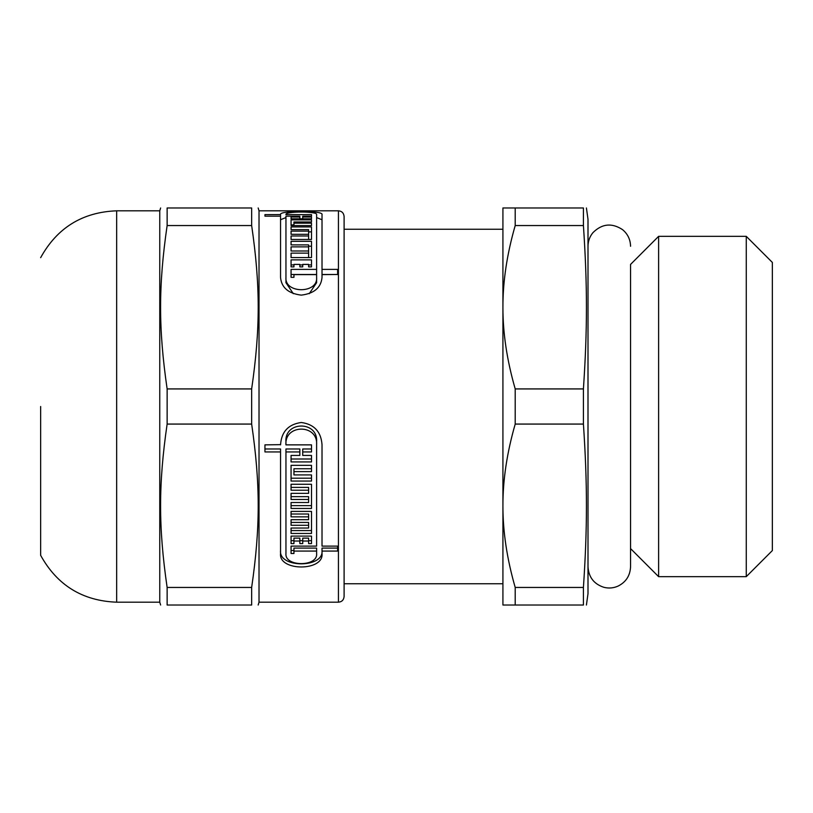 <?xml version="1.0" encoding="UTF-8"?>
<svg xmlns="http://www.w3.org/2000/svg" width="813" height="813" viewBox="0 0 813 813"><rect width="100%" height="100%" fill="white"/><g stroke="black" fill="none" stroke-linecap="round" stroke-linejoin="round"><path stroke-width="1.22" d="M583.419 225.547L583.419 207.976C587.443 207.976 587.443 207.976 583.419 207.976C587.443 207.976 587.443 207.976 583.419 207.976L502.922 207.976L502.922 307.243C502.861 281.41 506.956 254.184 515.208 225.547L583.419 225.547C587.443 285.648 587.443 328.838 583.419 388.929L515.208 388.929C506.956 360.291 502.861 333.066 502.922 307.243L502.922 505.757C502.861 479.934 506.956 452.709 515.208 424.071L583.419 424.071C587.443 484.162 587.443 527.352 583.419 587.453L515.208 587.453C506.956 558.816 502.861 531.59 502.922 505.757L502.922 605.024L583.419 605.024C587.443 605.024 587.443 605.024 583.419 605.024C587.443 605.024 587.443 605.024 583.419 605.024L583.419 587.453M583.419 388.929L583.419 424.071M586.417 207.976L588.002 219.317L588.002 593.683L586.417 605.024M515.208 587.453L515.208 605.024M515.208 388.929L515.208 424.071M515.208 207.976L515.208 225.547M658.621 406.5L658.621 576.661L746.263 576.661L746.263 236.339L658.621 236.339L658.621 406.5M746.263 236.339L772.35 262.426L772.35 550.574L746.263 576.661M280.546 219.723L285.952 217.569M316.613 217.569L322.019 219.764M280.546 216.167L280.546 214.612C278.351 210.343 323.93 210.333 322.019 214.571L322.019 274.489L337.619 274.489L322.019 274.621L322.019 277.497C321.044 287.66 314.133 293.544 301.288 295.129C288.432 293.544 281.522 287.66 280.546 277.497L280.546 216.167L264.947 216.167L264.947 214.612L280.546 214.571M285.952 221.299L285.952 282.69L293.31 293.686M309.255 293.686L316.613 282.69L316.613 279.784M316.613 282.69L316.613 274.621L293.95 274.621L293.95 277.324L291.064 277.324L291.064 274.489L316.613 274.489L316.613 214.571C318.005 211.187 284.276 211.207 285.952 214.612L311.501 214.612L311.501 216.167L302.731 216.167L302.731 217.03L311.501 217.03L311.501 218.829L311.501 217.03M311.501 225.577L311.501 223.169L311.501 225.577L291.064 225.577L291.064 224.896L293.95 224.896M308.615 231.878L311.501 231.878L311.501 239.479L291.064 239.479L291.064 235.983L308.615 235.983L308.615 234.317L291.064 234.317L291.064 231.136L308.615 231.136L308.615 229.632L291.064 229.632L291.064 226.929L311.501 226.929L311.501 239.479M308.615 246.217L311.501 246.217L311.501 257.579L291.064 257.579L291.064 253.138L308.615 253.138L308.615 250.993L291.064 250.993L291.064 246.878L308.615 246.878L308.615 244.896L291.064 244.896L291.064 241.309L311.501 241.309L311.501 257.579M308.615 264.906L311.501 264.906L311.501 266.867L308.615 266.867L308.615 264.398L302.731 264.398L302.731 266.867L299.845 266.867L299.845 264.398L293.95 264.398L293.95 266.867L291.064 266.867L291.064 264.906L293.95 264.906M299.845 264.906L302.731 264.906M280.546 444.447L280.546 444.863C281.42 431.764 288.33 424.305 301.277 422.496C314.133 424.264 321.044 431.652 322.019 444.65L322.019 546.123L337.619 546.123L337.619 551.072L322.019 551.072L322.019 553.643C323.94 571.407 278.625 571.407 280.546 553.643L280.546 448.979L264.947 448.979M322.019 550.645C323.981 568.226 278.585 568.226 280.546 550.645M337.619 546.123L337.619 548.094L322.019 548.094L322.019 551.072M316.613 444.65C318.005 423.766 284.276 424.051 285.952 444.863L311.501 444.863L311.501 448.979L302.731 448.979L302.731 455.432L311.501 455.432L311.501 458.999L291.064 458.999L291.064 455.432L299.845 455.432L299.845 448.979L285.952 448.979L285.952 553.643C284.55 566.925 318.015 566.925 316.613 553.643L316.613 551.072L293.95 551.072L293.95 553.501L291.064 553.501L291.064 546.123L316.613 546.123L316.613 441.652C318.035 420.646 284.245 420.931 285.952 441.866L285.952 444.447M285.952 444.863L285.952 441.866M316.613 543.175L316.613 441.652M293.95 550.503L291.064 550.503L291.064 546.123M316.613 551.072L316.613 548.094L293.95 548.094L293.95 551.072M311.501 468.735L293.95 468.735L293.95 474.924L311.501 474.924L311.501 478.196L291.064 478.196L291.064 465.31L311.501 465.31L311.501 468.735M308.615 490.229L308.615 487.383L291.064 487.383L291.064 484.263L311.501 484.263L311.501 505.625L291.064 505.625L291.064 502.515L308.615 502.515L308.615 499.487L291.064 499.487L291.064 493.349L308.615 493.349L308.615 490.229L291.064 490.229L291.064 484.263M308.615 499.487L308.615 496.652L291.064 496.652L291.064 493.349M291.064 530.564L291.064 528.044L308.615 528.044L308.615 525.289L291.064 525.289L291.064 519.7L308.615 519.7L308.615 516.855L291.064 516.855L291.064 511.397L311.501 511.397L311.501 530.564L291.064 530.564M308.615 516.855L308.615 514.009L291.064 514.009L291.064 511.397M308.615 525.289L308.615 522.434L291.064 522.434L291.064 519.7M311.501 536.102L311.501 543.592L308.615 543.592L308.615 538.115L302.731 538.115L302.731 543.592L299.845 543.592L299.845 541.031L293.95 541.031L293.95 543.592L291.064 543.592L291.064 536.102L311.501 536.102L311.501 540.665L308.615 540.665M293.95 540.665L291.064 540.665L291.064 536.102M299.845 541.031L299.845 538.115L293.95 538.115L293.95 541.031M302.731 540.665L299.845 540.665M308.615 541.031L302.731 541.031M311.501 511.397L311.501 533.45L291.064 533.45L291.064 528.044M311.501 474.924L311.501 481.062L291.064 481.062L291.064 465.31M311.501 465.31L311.501 471.621L293.95 471.621M311.501 444.863L311.501 451.947L302.731 451.947M311.501 455.432L311.501 461.926L291.064 461.926L291.064 455.432M299.845 451.947L285.952 451.947M280.546 451.947L264.947 451.947L264.947 444.863L280.546 444.65M291.064 266.867L291.064 259.886L311.501 259.886L311.501 266.867M291.064 244.896L291.064 241.309M291.064 257.579L291.064 253.138M308.615 257.579L308.615 253.138M308.615 239.479L308.615 235.983M291.064 234.317L291.064 231.136M308.615 234.317L308.615 231.136M291.064 225.577L291.064 219.856L311.501 219.856L311.501 221.969L311.501 219.856M311.501 221.969L293.95 221.969L293.95 223.169L311.501 223.169M302.731 218.829L302.731 217.03M311.501 218.829L291.064 218.829L291.064 217.03L299.845 217.03L299.845 216.167L285.952 216.167L285.952 277.497C284.55 293.757 318.015 293.757 316.613 277.497M291.064 218.829L291.064 217.03M299.845 218.829L299.845 217.03M285.952 282.69L285.952 277.497M264.947 216.167L264.947 214.612M338.432 602.189L338.432 210.811L259.022 210.811L259.022 602.189L338.432 602.189C341.846 601.884 343.736 599.994 344.102 596.518L344.102 406.5L344.102 596.518M322.019 269.388L337.619 269.388L337.619 274.621M311.501 484.263L311.501 508.471L291.064 508.471L291.064 502.515M291.064 250.993L291.064 246.878M308.615 250.993L308.615 246.878M291.064 239.479L291.064 235.983M291.064 229.632L291.064 226.929M293.95 225.577L293.95 223.169M291.064 277.324L291.064 269.388L316.613 269.388M311.501 216.167L311.501 214.612M285.952 216.167L285.952 219.764M40.65 406.5L40.65 555.34L40.65 406.5M167.132 587.453L167.132 605.024C158.403 605.024 158.403 605.024 167.132 605.024C158.403 605.024 158.403 605.024 167.132 605.024L251.654 605.024C260.394 605.024 260.394 605.024 251.654 605.024C260.394 605.024 260.394 605.024 251.654 605.024L251.654 587.453L167.132 587.453C158.403 527.352 158.403 484.162 167.132 424.071L251.654 424.071C260.394 484.162 260.394 527.352 251.654 587.453M167.132 388.929C158.403 328.838 158.403 285.648 167.132 225.547L251.654 225.547C260.394 285.648 260.394 328.838 251.654 388.929L167.132 388.929L167.132 424.071M251.654 225.547L251.654 207.976C260.394 207.976 260.394 207.976 251.654 207.976C260.394 207.976 260.394 207.976 251.654 207.976L167.132 207.976C158.403 207.976 158.403 207.976 167.132 207.976C158.403 207.976 158.403 207.976 167.132 207.976L167.132 225.547M251.654 388.929L251.654 424.071M40.65 555.34C57.164 585.269 82.509 600.878 116.655 602.189L116.655 210.811L159.765 210.811L159.765 602.189L160.628 605.024M502.922 229.246L344.102 229.246L344.102 216.482L344.102 406.5M344.102 583.754L502.922 583.754M658.621 236.339L630.553 264.418L630.553 566.732L630.553 548.582L658.621 576.661M588.002 566.732C588.642 577.159 593.907 584.008 603.815 587.291C608.683 588.541 613.419 588.145 618.022 586.122C625.99 582.118 630.166 575.655 630.553 566.732M630.553 246.268C630.4 239.51 627.738 233.971 622.555 229.642C611.823 222.63 601.925 223.656 592.87 232.731C589.679 236.674 588.063 241.187 588.002 246.268M259.022 210.811L258.158 207.976M259.022 602.189L258.158 605.024M116.655 210.811C82.509 212.122 57.164 227.731 40.65 257.66M116.655 602.189L159.765 602.189M159.765 210.811L160.628 207.976M338.432 210.811C341.846 211.116 343.736 213.006 344.102 216.482"/></g></svg>
